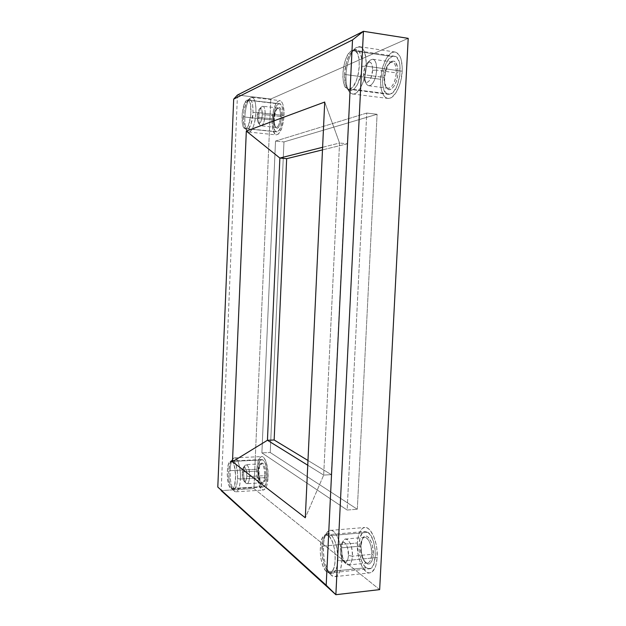 <?xml version="1.0" encoding="UTF-8"?>
<svg xmlns="http://www.w3.org/2000/svg" width="626" height="626" viewBox="0 0 626 626"><rect width="100%" height="100%" fill="white"/><g stroke="black" fill="none" stroke-linecap="round" stroke-linejoin="round"><path stroke-width="0.47" stroke-dasharray="3.13 2.35" d="M351.859 50.589L353.956 50.229C363.096 50.448 359.316 86.631 350.004 88.97L390.201 94.135C400.241 91.952 404.232 56.543 394.372 56.191L392.111 56.512L351.859 50.589L392.111 56.512L393.84 56.152L396.954 57.647L399.208 61.896L399.889 64.877L399.842 75.762L396.829 86.443L393.684 91.56L390.201 94.135L386.915 93.837L384.309 90.77L382.752 85.433L382.455 78.61L383.464 71.301L385.632 64.548L388.66 59.345L392.111 56.512C382.001 59.947 378.707 94.017 388.363 94.338L390.201 94.135L350.004 88.97L348.306 89.197C339.362 88.994 342.485 54.235 351.859 50.589L354.973 50.565L357.509 53.507L359.05 59.016L359.34 66.223L358.322 73.985L356.171 81.051L353.244 86.302L351.632 87.992L348.432 89.213L345.654 87.491L343.697 83.148L342.845 76.849L343.197 69.509L344.707 62.185L347.172 55.941L350.239 51.715L351.859 50.589M328.439 535.778C336.545 540.895 337.625 573.228 329.628 572.986L326.702 571.851L366.132 567.727L369.293 568.807C377.94 568.964 376.703 537.28 367.931 532.327L328.439 535.778L367.931 532.327L371.007 535.864L373.519 541.639L375.044 548.775L375.334 556.138L373.401 565.082L370.842 568.267L367.736 568.627L364.567 566.162L361.82 561.319L359.88 554.832L359.019 547.687L359.973 537.969L361.977 533.524L364.762 531.529L367.931 532.327L365.138 531.474C356.648 531.341 357.43 561.757 366.132 567.727L326.702 571.851C318.665 565.677 318.008 534.682 325.864 534.878L328.439 535.778L329.902 537.264L332.531 542.124L334.425 548.853L335.262 556.412L334.918 563.588L333.431 569.222L331.06 572.438L328.18 572.774L325.262 570.239L322.726 565.27L320.95 558.65L320.168 551.357L321.075 541.459L322.93 536.944L325.512 534.933L328.439 535.778M231.949 461.425C236.722 464.281 236.792 489.501 232.011 489L230.822 488.515L261.793 486.605L263.092 487.067C268.311 487.529 268.178 462.684 262.967 459.891L231.949 461.425L262.967 459.891L264.688 462.137L266.073 466.12L267.036 476.676L265.909 483.601L264.454 486.332L262.701 487.044L260.917 485.659L259.367 482.411L257.826 472.575L258.929 463.162L261.167 459.695L262.967 459.891L261.817 459.523C256.66 459.124 256.629 483.225 261.793 486.605L230.822 488.515C226.096 485.056 226.182 460.611 230.9 461.041L232.762 462.317L234.21 465.548L235.673 475.729L234.601 485.494L233.263 488.257L231.651 488.969L230.016 487.552L228.607 484.25L227.215 474.258L227.77 466.73L228.842 463.083L230.305 461.213L231.949 461.425M247.051 100.129L247.88 99.972C253.139 99.784 251.167 127.328 245.869 128.502L277.334 131.773C283.108 130.67 285.19 103.556 279.462 103.681L247.051 100.129L280.409 104.096L281.903 106.49L282.803 110.653L282.725 118.737L281.027 126.468L279.274 130.075L277.334 131.773L275.51 131.343L274.071 128.878L273.226 124.77L273.092 119.629L274.924 109.315L276.629 105.661L278.554 103.822C272.764 105.622 270.956 131.961 276.598 131.859L245.189 128.596C240.016 128.753 241.73 102.022 247.051 100.129L248.749 100.387L249.492 101.342L250.603 104.714L250.846 115.215L248.491 125.137L246.761 127.892L245.001 128.565L243.483 127.078L242.418 123.69L242.199 113.462L244.453 103.681L247.051 100.129M379.653 589.622L253.953 488.577L221.166 490.62L253.953 488.577L270.815 98.994L408.199 38.35L270.815 98.994L237.457 95.027L270.815 98.994L253.953 488.577L379.653 589.622M237.457 95.027L221.166 490.62L237.457 95.027M357.313 509.267L270.229 452.512L283.969 141.914L377.087 114.276L357.313 509.267L347.148 510.033L261.887 452.895L275.518 141.069L366.758 113.063L377.087 114.276L283.969 141.914L275.518 141.069L283.969 141.914L270.229 452.512L261.887 452.895L270.229 452.512L357.313 509.267L377.087 114.276L366.758 113.063L347.148 510.033L357.313 509.267M275.518 141.069L366.758 113.063L347.148 510.033L261.887 452.895L275.518 141.069M347.328 143.808L322.484 149.896L347.328 143.808L339.55 143.018L347.328 143.808L331.365 474.641L323.681 475.087L307.757 465.228L323.681 475.087L331.365 474.641L347.328 143.808M307.976 460.478L331.365 474.641L307.976 460.478M322.609 147.282L339.55 143.018L323.681 475.087L305.3 517.765L323.681 475.087L339.55 143.018L322.609 147.282M324.722 102.038L339.55 143.018L324.722 102.038M348.479 555.473C347.876 561.295 346.256 563.283 343.611 561.452C341.311 558.736 340.192 554.605 340.254 549.049L341.647 547.852C341.561 555.059 343.025 560.427 346.022 563.971C349.488 566.389 351.624 563.807 352.422 556.209L348.479 555.473L352.422 556.209C352.023 561.553 350.685 564.488 348.408 564.996C344.112 563.658 341.859 557.946 341.647 547.852L360.482 546.091C360.709 556.084 363.049 561.741 367.509 563.04C369.872 562.524 371.257 559.621 371.664 554.315L352.422 556.209L371.664 554.315C370.803 561.991 368.542 564.511 364.88 561.89C361.851 558.322 360.388 553.055 360.482 546.091L360.991 545.622C360.897 553.22 362.501 558.971 365.803 562.868C369.825 565.755 372.306 563.001 373.245 554.605L371.664 554.315L373.245 554.605L372.986 557.156L371.797 561.311L369.888 563.713L367.564 564.01L364.082 560.56L361.632 553.666L360.991 545.622L362.368 539.049L364.215 536.584L366.5 536.146L367.705 536.725L371.03 541.404L372.564 546.341L373.245 554.605C374.082 542.906 366.836 531.349 363.041 537.828C361.867 539.628 361.186 542.226 360.991 545.622L360.482 546.091L362.352 538.947C365.827 533.031 372.423 543.626 371.664 554.315C371.398 544.237 369.066 538.579 364.661 537.343C362.266 537.867 360.873 540.778 360.482 546.091L341.647 547.852C342.031 542.499 343.377 539.557 345.685 539.041C349.934 540.308 352.172 546.028 352.422 556.209C353.158 545.582 346.976 534.894 343.58 540.481C342.477 542.124 341.827 544.581 341.647 547.852L340.254 549.049L341.741 543.376C344.347 539.103 349.042 547.351 348.479 555.473L347.587 547.781L346.342 544.69L344.793 542.773L343.189 542.304L341.765 543.337L340.254 549.049L340.387 552.868L342.328 559.691L343.862 561.671L345.474 562.218L346.921 561.24L347.978 558.869L348.479 555.473M341.851 561.021L377.165 557.492C378.143 542.906 371.069 526.333 364.786 527.483C360.513 528.407 358.041 533.563 357.36 542.953L323.36 546.083C324.018 536.545 326.342 531.317 330.332 530.402C336.209 529.275 342.79 546.193 341.851 561.021C343.103 542.163 332.68 523.359 326.882 532.679C324.863 535.582 323.697 540.05 323.36 546.083L321.897 547.265C322.187 542.006 323.204 538.117 324.949 535.598C329.988 527.538 338.94 543.947 337.86 560.262L341.851 561.021L337.86 560.262L336.866 567.172L335.935 569.871L333.415 573.267L331.929 573.831L328.791 572.633L325.841 568.588L324.581 565.685L322.14 554.879L322.218 543.744L323.689 537.914L326.083 534.401L327.523 533.696L330.638 534.581L332.187 536.146L334.973 541.263L336.991 548.368L337.86 560.262C336.694 571.82 333.603 575.873 328.58 572.438C323.994 567.031 321.772 558.635 321.897 547.265L323.36 546.083C323.212 559.112 325.786 568.752 331.076 574.997C336.898 579.003 340.489 574.347 341.851 561.021C341.154 570.536 338.854 575.74 334.965 576.632C328.783 577.712 322.445 560.434 323.36 546.083L357.36 542.953C356.405 557.077 363.229 574.019 369.833 572.892C373.996 571.976 376.445 566.843 377.165 557.492L341.851 561.021M357.36 542.953L358.369 555.849L359.387 559.957L362.282 566.976L365.936 571.538L367.892 572.649L369.825 572.892L371.672 572.242L374.802 568.392L375.944 565.325L377.165 557.492L376.813 548.486L376.054 544.01L373.534 535.989L370.052 530.238L368.127 528.493L366.171 527.593L364.269 527.562L362.493 528.375L359.543 532.382L358.479 535.41L357.36 542.953M246.832 476.065C246.48 480.432 245.572 482.169 244.109 481.277C242.794 479.626 242.168 476.691 242.223 472.466L243.584 471.816C243.514 477.309 244.336 481.128 246.049 483.272C247.974 484.454 249.164 482.192 249.633 476.503L246.832 476.065L249.633 476.503C249.344 480.94 248.475 483.335 247.027 483.702C244.758 482.779 243.616 478.82 243.584 471.816L258.444 471.01C258.483 477.959 259.68 481.895 262.036 482.803C263.546 482.435 264.454 480.048 264.743 475.65L249.633 476.503L264.743 475.65C264.25 481.378 262.99 483.601 260.964 482.325C259.211 480.142 258.366 476.37 258.444 471.01L258.961 470.76C258.882 476.605 259.798 480.721 261.723 483.108C263.945 484.516 265.33 482.09 265.87 475.823L264.743 475.65L265.87 475.823L265.714 477.755L263.937 483.076L262.623 483.624L261.942 483.295L260.111 480.158L259.289 476.699L258.961 470.76L259.774 465.642L261.465 463.052L262.818 463.209L264.673 466.268L265.768 471.738L265.87 475.823C265.565 466.3 263.882 462.215 260.815 463.576C259.767 464.93 259.148 467.317 258.961 470.76L258.444 471.01C258.608 467.865 259.18 465.674 260.142 464.437C262.936 463.201 264.469 466.941 264.743 475.65C264.696 468.655 263.499 464.719 261.159 463.843C259.634 464.218 258.734 466.613 258.444 471.01L243.584 471.816C243.866 467.387 244.743 464.985 246.206 464.609C248.444 465.494 249.586 469.461 249.633 476.503C249.391 467.841 247.943 464.046 245.275 465.141C244.32 466.354 243.757 468.577 243.584 471.816L242.223 472.466L243.514 467.332C245.548 466.511 246.652 469.422 246.832 476.065L246.362 470.478L244.813 467.137L243.913 467.012L243.099 467.982L242.223 472.466L243.35 480.111L244.21 481.363L245.11 481.527L245.932 480.588L246.832 476.065M240.407 479.023L268.061 477.427C268.624 467.09 265.181 456.033 261.715 456.565C259 457.238 257.396 461.464 256.895 469.234L230.078 470.674C230.556 462.802 232.058 458.537 234.57 457.864C237.778 457.34 240.955 468.553 240.407 479.023C241.096 466.48 236.495 454.202 233.06 458.709C231.37 460.822 230.376 464.805 230.078 470.674L228.67 471.315C228.936 466.206 229.797 462.731 231.252 460.908C234.234 457.019 238.177 467.716 237.59 478.577L240.407 479.023L237.59 478.577L237.004 483.835L235.055 488.898L233.341 489.649L232.465 489.172L230.118 484.665L229.077 479.751L228.67 471.315L229.726 464.062L231.917 460.368L233.662 460.579L234.523 461.526L236.065 464.93L237.473 472.74L237.59 478.577C236.902 487.255 235.165 490.761 232.379 489.094C229.797 485.831 228.56 479.899 228.67 471.315L230.078 470.674C229.945 480.525 231.377 487.341 234.359 491.113C237.598 493.061 239.609 489.031 240.407 479.023C239.907 486.903 238.42 491.16 235.947 491.793C232.622 492.286 229.546 480.917 230.078 470.674L256.895 469.234C256.339 479.352 259.688 490.565 263.272 490.064C265.933 489.422 267.529 485.213 268.061 477.427L240.407 479.023M256.895 469.234L257.036 475.65L258.726 484.368L261.668 489.485L263.867 489.931L265.862 487.81L266.684 485.87L268.061 477.427L267.897 470.791L266.113 461.91L264.172 458.06L263.092 457.003L260.909 456.784L258.976 459.046L258.194 461.01L256.895 469.234M262.294 114.793C261.613 121.225 260.306 123.901 258.366 122.829C257.591 121.694 257.247 119.683 257.333 116.796L258.679 117.32C258.569 121.068 259.015 123.682 260.025 125.169C262.56 126.593 264.282 123.111 265.181 114.722L262.294 114.793L265.181 114.722C264.602 121.491 263.202 125.184 260.979 125.787C259.352 125.208 258.585 122.391 258.679 117.32L273.765 118.979C273.679 124.011 274.478 126.82 276.176 127.399C278.484 126.804 279.939 123.15 280.534 116.428L265.181 114.722L280.534 116.428C279.587 124.864 277.78 128.283 275.127 126.702C274.102 125.192 273.656 122.618 273.765 118.979L274.282 119.183C274.157 123.158 274.65 125.975 275.761 127.618C278.672 129.363 280.651 125.623 281.692 116.405L280.534 116.428L281.692 116.405L280.26 124.308L278.218 127.861L276.77 128.361L275.025 126.155L274.266 121.186L274.728 115.098L276.277 109.886L278.406 107.289L279.799 107.516L280.401 108.235L281.317 110.747L281.692 116.405C281.669 109.253 280.362 106.342 277.78 107.688C275.823 109.8 274.657 113.627 274.282 119.183L273.765 118.979C274.118 113.893 275.182 110.379 276.966 108.454C279.329 107.234 280.511 109.894 280.534 116.428C280.62 111.381 279.822 108.572 278.14 108.001C275.8 108.627 274.344 112.289 273.765 118.979L258.679 117.32C259.242 110.583 260.643 106.889 262.889 106.248C264.508 106.811 265.267 109.636 265.181 114.722C265.174 108.228 264.062 105.536 261.832 106.647C260.08 108.548 259.031 112.101 258.679 117.32L257.333 116.796C257.607 112.774 258.405 110.043 259.743 108.588C261.441 107.75 262.294 109.816 262.294 114.793L261.785 109.793L261.042 108.517L260.111 108.353L259.141 109.323L257.333 116.796L257.826 121.734L258.554 123.032L259.477 123.244L260.455 122.313L261.981 117.743L262.294 114.793M255.948 112.375L284.048 115.52C284.196 106.584 282.788 101.615 279.814 100.614C275.651 101.748 273.069 108.212 272.06 120.02L244.821 117.039C245.783 105.082 248.186 98.509 252.051 97.32C254.805 98.305 256.104 103.321 255.948 112.375C255.956 100.935 254.086 96.13 250.33 97.961C247.27 101.295 245.431 107.656 244.821 117.039L243.436 116.514C243.968 108.337 245.556 102.805 248.201 99.917C251.433 98.352 253.053 102.531 253.037 112.453L255.948 112.375L253.037 112.453L251.143 123.76L248.483 128.831L246.613 129.535L245.001 127.962L244.367 126.397L243.404 119.355L244.023 110.716L246.034 103.29L248.788 99.534L250.596 99.808L251.378 100.809L252.56 104.37L253.037 112.453C252.701 123.306 248.217 132.696 245.486 128.721C243.944 126.483 243.264 122.414 243.436 116.514L244.821 117.039C244.625 123.815 245.415 128.486 247.2 131.069C250.353 135.67 255.557 124.903 255.948 112.375C254.931 124.433 252.536 130.998 248.757 132.063C245.963 131.037 244.656 126.037 244.821 117.039L272.06 120.02C271.895 128.901 273.319 133.854 276.332 134.887C280.401 133.87 282.975 127.414 284.048 115.52L255.948 112.375M272.06 120.02L272.631 128.948L274.986 134.238L276.058 134.84L278.382 134.081L281.7 128.369L283.781 118.94L284.079 112.187L282.772 104.018L281.935 102.257L279.853 100.622L277.506 101.615L275.26 105.043L273.445 110.34L272.06 120.02M372.564 70.331C372.298 78.516 367.219 85.394 364.825 81.036C363.87 79.416 363.448 77.061 363.573 73.954L364.903 74.854C364.739 78.876 365.287 81.943 366.531 84.048C369.653 89.745 376.328 80.856 376.672 70.143L372.564 70.331L376.672 70.143C375.584 79.792 372.963 84.995 368.8 85.754C366.069 84.933 364.77 81.294 364.903 74.854L384.09 77.468C383.957 83.853 385.311 87.46 388.143 88.289C392.455 87.562 395.17 82.429 396.281 72.874L376.672 70.143L396.281 72.874C395.929 83.657 388.84 92.421 385.663 86.388C384.458 84.275 383.934 81.302 384.09 77.468L384.583 77.812C384.403 81.998 384.982 85.246 386.297 87.554C389.763 94.15 397.541 84.612 397.933 72.804L396.281 72.874L397.933 72.804L397.659 75.66L396.368 81.192L394.286 85.801L391.751 88.759L389.153 89.659L387.956 89.283L385.984 86.991L384.567 80.488L385.342 72.287L388.065 65.057L391.876 61.191L394.396 61.231L395.499 62.076L397.69 67.514L397.933 72.804C397.729 62.741 395.17 59.227 390.264 62.248C387.017 65.636 385.123 70.824 384.583 77.812L384.09 77.468C384.591 71.059 386.32 66.301 389.286 63.21C393.77 60.456 396.101 63.68 396.281 72.874C396.407 66.473 395.069 62.866 392.267 62.037C387.877 62.827 385.154 67.968 384.09 77.468L364.903 74.854C365.936 65.261 368.573 60.057 372.806 59.227C375.514 60.041 376.797 63.68 376.672 70.143C376.531 61.035 374.348 57.741 370.107 60.26C367.149 63.336 365.42 68.203 364.903 74.854L363.573 73.954C363.972 68.821 365.302 65.081 367.564 62.733C370.795 60.816 372.462 63.351 372.564 70.331L372.407 66.583L371.578 63.703L370.209 62.138L368.518 62.107L366.766 63.602L365.216 66.379L363.573 73.954L364.52 80.48L365.85 82.092L367.525 82.202L369.285 80.777L370.866 78.023L372.564 70.331M366.21 66.137L402.221 71.2C402.432 59.877 400.069 53.492 395.123 52.028C388.652 50.714 381.117 65.323 380.616 79.299L345.982 74.619C346.468 60.401 353.541 45.455 359.606 46.715C364.23 48.139 366.429 54.611 366.21 66.137C365.999 50.127 362.329 44.196 355.2 48.358C349.965 53.789 346.89 62.545 345.982 74.619L344.574 73.727C345.364 63.179 348.033 55.565 352.571 50.862C358.714 47.294 361.875 52.451 362.039 66.333L366.21 66.137L362.039 66.333L360.959 74.525L357.196 85.05L353.862 89.299L350.466 90.574L348.909 90.034L347.524 88.751L345.458 84.166L344.574 73.727L346.514 62.068L349.128 55.487L352.375 51.027L354.097 49.837L355.795 49.423L357.407 49.798L358.862 50.972L361.069 55.518L361.734 58.719L362.039 66.333C361.492 82.765 351.804 96.42 347.164 88.243C345.184 85.019 344.323 80.175 344.574 73.727L345.982 74.619C345.693 82.014 346.687 87.57 348.964 91.286C354.3 100.739 365.568 85.128 366.21 66.137C365.654 80.785 358.424 95.222 352.673 93.986C347.962 92.531 345.732 86.075 345.982 74.619L380.616 79.299C380.381 90.567 382.776 96.936 387.815 98.415C393.957 99.698 401.657 85.59 402.221 71.2L366.21 66.137M380.616 79.299L380.976 87.562L381.735 91.091L384.294 96.31L386.007 97.789L387.932 98.431L389.998 98.188L392.126 97.061L396.25 92.327L399.646 84.878L400.898 80.472L402.221 71.2L402.236 66.708L400.984 58.93L399.764 55.957L396.415 52.42L394.419 51.981L392.322 52.443L390.194 53.773L386.187 58.781L382.987 66.184L380.616 79.299M353.956 50.229L394.372 56.191M329.628 572.986L369.293 568.807M232.011 489L263.092 487.067M247.88 99.972L279.462 103.681M245.189 128.596L276.598 131.859M230.9 461.041L261.817 459.523M325.864 534.878L365.138 531.474M348.306 89.197L388.363 94.338M343.611 561.452L346.022 563.971M367.509 563.04L348.408 564.996M364.88 561.89L365.803 562.868M330.332 530.402L364.786 527.483M326.882 532.679L324.949 535.598M331.076 574.997L328.58 572.438M334.965 576.632L369.833 572.892M362.352 538.947L363.041 537.828M364.661 537.343L345.685 539.041M341.741 543.376L343.58 540.481M244.109 481.277L246.049 483.272M262.036 482.803L247.027 483.702M260.964 482.325L261.723 483.108M234.57 457.864L261.715 456.565M233.06 458.709L231.252 460.908M234.359 491.113L232.379 489.094M235.947 491.793L263.272 490.064M260.142 464.437L260.815 463.576M261.159 463.843L246.206 464.609M243.514 467.332L245.275 465.141M258.366 122.829L260.025 125.169M276.176 127.399L260.979 125.787M275.127 126.702L275.761 127.618M252.051 97.32L279.814 100.614M250.33 97.961L248.201 99.917M247.2 131.069L245.486 128.721M248.757 132.063L276.332 134.887M276.966 108.454L277.78 107.688M278.14 108.001L262.889 106.248M259.743 108.588L261.832 106.647M364.825 81.036L366.531 84.048M388.143 88.289L368.8 85.754M385.663 86.388L386.297 87.554M359.606 46.715L395.123 52.028M355.2 48.358L352.571 50.862M348.964 91.286L347.164 88.243M352.673 93.986L387.815 98.415M389.286 63.21L390.264 62.248M392.267 62.037L372.806 59.227M367.564 62.733L370.107 60.26"/><path stroke-width="0.94" d="M221.166 490.62L335.865 594.7L379.653 589.622L335.865 594.7L363.432 31.3L408.199 38.35L379.653 589.622L408.199 38.35L363.432 31.3L237.457 95.027L233.686 99.119L217.801 487.067L326.185 585.216L352.516 39.923L233.686 99.119L352.516 39.923L363.432 31.3L237.457 95.027L233.686 99.119L217.801 487.067L326.185 585.216L335.865 594.7L363.432 31.3L352.516 39.923L326.185 585.216L335.865 594.7L221.166 490.62M305.3 517.765L232.489 461.698L246.315 131.077L324.722 102.038L305.3 517.765L232.489 461.698L267.443 440.266L279.869 158.049L322.609 147.282L279.869 158.049L286.661 158.675L274.149 439.992L307.976 460.478L274.149 439.992L267.443 440.266L274.149 439.992L286.661 158.675L279.869 158.049L267.443 440.266L307.757 465.228L267.443 440.266L232.489 461.698L246.315 131.077L279.869 158.049L246.315 131.077L324.722 102.038L305.3 517.765M322.484 149.896L286.661 158.675L322.484 149.896"/></g></svg>
